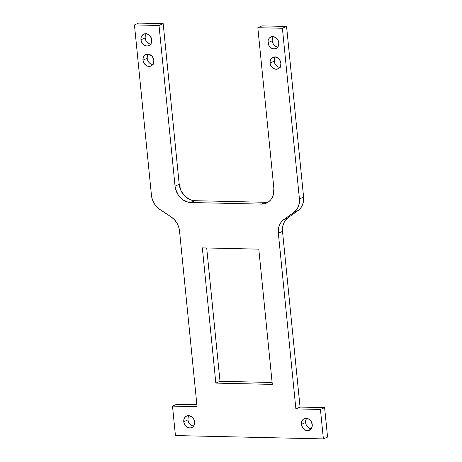 <?xml version="1.0" encoding="UTF-8"?>
<svg xmlns="http://www.w3.org/2000/svg" width="462" height="462" viewBox="0 0 462 462"><rect width="100%" height="100%" fill="white"/><g stroke="black" fill="none" stroke-linecap="round" stroke-linejoin="round"><path stroke-width="0.69" d="M278.205 47.095L276.085 46.581L274.197 45.207L272.823 43.18L272.176 40.812L268.006 42.631A6.318 5.267 66.5 0 1 270.899 36.96A6.318 5.267 66.5 0 1 278.834 42.874L278.263 46.275L276.94 47.938L275.081 48.816L272.967 48.77L270.923 47.805L269.259 46.073L268.006 42.631L268.185 40.281L269.161 38.311L270.778 37.012L273.874 36.735L276.813 38.485L278.182 40.506L278.834 42.874A6.318 5.267 66.5 0 1 275.941 48.539A6.318 5.267 66.5 0 1 268.006 42.631L272.176 40.812A6.318 5.267 -113.5 0 0 277.778 47.066M151.149 44.219L149.03 43.705L147.141 42.331L145.767 40.309L145.12 37.942L140.95 39.755A6.318 5.267 66.5 0 1 143.844 34.09A6.318 5.267 66.5 0 1 151.779 40.003L151.207 43.399L149.884 45.068L148.025 45.94L145.911 45.894L143.867 44.929L141.597 42.123L140.95 39.755L141.129 37.41L142.845 34.69L144.704 33.813L146.818 33.865L148.862 34.823L150.525 36.556L151.779 40.003A6.318 5.267 66.5 0 1 148.885 45.669A6.318 5.267 66.5 0 1 140.95 39.755L145.12 37.942A6.318 5.267 -113.5 0 0 150.722 44.196M280.232 67.446L278.118 66.926L276.23 65.552L274.855 63.531L274.209 61.163L270.039 62.976A6.318 5.267 66.5 0 1 272.932 57.311A6.318 5.267 66.5 0 1 280.861 63.225L280.688 65.569L279.712 67.544L277.108 69.167L275 69.115L272.06 67.371L270.686 65.344L270.039 62.976L270.218 60.632L271.188 58.657L272.811 57.363L275.906 57.086L278.846 58.83L280.215 60.857L280.861 63.225A6.318 5.267 66.5 0 1 277.974 68.89A6.318 5.267 66.5 0 1 270.039 62.976L274.209 61.163A6.318 5.267 -113.5 0 0 279.81 67.417M153.182 64.57L151.062 64.056L149.174 62.682L147.8 60.655L147.153 58.293L142.983 60.106A6.318 5.267 66.5 0 1 145.876 54.441A6.318 5.267 66.5 0 1 153.806 60.349L153.632 62.699L151.911 65.419L150.052 66.291L147.944 66.245L145.9 65.281L143.63 62.474L142.983 60.106L143.162 57.756L144.132 55.786L145.755 54.493L148.851 54.21L151.79 55.96L153.159 57.987L153.806 60.349A6.318 5.267 66.5 0 1 150.918 66.02A6.318 5.267 66.5 0 1 142.983 60.106L147.153 58.293A6.318 5.267 -113.5 0 0 152.755 64.541M311.607 428.817L309.494 428.303L307.605 426.928L306.231 424.901L305.584 422.534L301.415 424.353A6.318 5.267 66.5 0 1 304.302 418.682A6.318 5.267 66.5 0 1 312.237 424.595L312.058 426.946L311.088 428.915L308.483 430.538L306.375 430.492L304.331 429.527L302.668 427.795L301.415 424.353L301.594 422.002L303.309 419.282L305.168 418.41L307.276 418.457L309.321 419.421L310.984 421.153L312.237 424.595A6.318 5.267 66.5 0 1 309.349 430.266A6.318 5.267 66.5 0 1 301.415 424.353L305.584 422.534A6.318 5.267 -113.5 0 0 311.186 428.788M193.965 426.155L191.845 425.641L189.957 424.266L188.588 422.245L187.942 419.877L183.772 421.691A6.318 5.267 66.5 0 1 186.66 416.025A6.318 5.267 66.5 0 1 194.594 421.939L194.023 425.335L192.7 427.003L190.841 427.876L188.727 427.829L185.788 426.079L184.419 424.058L183.772 421.691L183.945 419.346L184.921 417.371L186.544 416.077L189.634 415.8L192.573 417.544L193.948 419.571L194.594 421.939A6.318 5.267 66.5 0 1 191.701 427.604A6.318 5.267 66.5 0 1 183.772 421.691L187.942 419.877A6.318 5.267 -113.5 0 0 193.538 426.131M268.324 202.033A16.476 13.739 66.5 0 1 265.523 202.292L261.353 204.112A16.476 13.739 66.5 0 0 266.326 203.147A16.476 13.739 66.5 0 0 273.868 188.363L257.831 27.703L282.397 28.263L286.567 26.444L303.598 197.078L299.428 198.897L282.397 28.263L286.567 26.444L303.598 197.078L299.428 198.897L282.397 28.263L257.831 27.703L262 25.889L286.567 26.444L262 25.889L257.831 27.703L273.868 188.363L273.406 194.485L272.378 197.234L270.865 199.63L268.93 201.576L266.638 203.009L264.079 203.863L261.353 204.112L190.766 202.512L187.982 202.142L182.657 199.63L178.32 195.108L175.629 189.27L175.046 186.128L159.015 25.468L134.448 24.913L138.617 23.1L163.178 23.654L159.015 25.468L134.448 24.913L151.461 195.38L152.333 199.474L154.071 203.315L156.566 206.658L159.65 209.286L171.338 217.059L174.422 219.687L176.911 223.03L178.655 226.871L179.522 230.96L197.06 406.658L172.493 406.104L175.433 435.556L323.383 438.9L320.443 409.447L295.882 408.893L278.343 233.195L278.401 229.123L279.377 225.346L281.214 222.101L283.784 219.6L293.971 212.324L296.523 209.852L298.348 206.653L299.341 202.916L299.428 198.897A16.476 13.739 -113.5 0 1 293.971 212.324L298.14 210.505L300.693 208.039L302.518 204.833L303.511 201.103L303.598 197.078A16.476 13.739 -113.5 0 1 298.14 210.505L287.953 217.787L298.14 210.505L293.971 212.324L283.784 219.6L287.953 217.787L285.383 220.282L283.547 223.527L282.565 227.31L282.513 231.381A16.476 13.739 66.5 0 1 287.953 217.787L283.784 219.6A16.476 13.739 66.5 0 0 278.343 233.195L282.513 231.381L300.052 407.074L282.513 231.381L278.343 233.195L295.882 408.893L300.052 407.074L324.613 407.628L300.052 407.074L295.882 408.893L320.443 409.447L324.613 407.628L327.552 437.087L324.613 407.628L320.443 409.447L323.383 438.9L327.552 437.087L323.383 438.9L175.433 435.556L172.493 406.104L176.663 404.285L172.493 406.104L197.06 406.658L179.522 230.96A16.476 13.739 66.5 0 0 171.338 217.059L159.65 209.286A16.476 13.739 -113.5 0 1 151.461 195.38L134.448 24.913L138.617 23.1L163.178 23.654L159.015 25.468L175.046 186.128L179.216 184.315L163.178 23.654L179.216 184.315L180.908 190.483L184.482 195.767L189.414 199.353L192.152 200.329L194.935 200.699A16.476 13.739 66.5 0 1 179.216 184.315L175.046 186.128A16.476 13.739 66.5 0 0 190.766 202.512L194.935 200.699L265.523 202.292L194.935 200.699L190.766 202.512L261.353 204.112L265.523 202.292L268.249 202.05M272.309 384.384L215.835 383.108L202.339 247.875L258.807 249.151L272.309 384.384L215.835 383.108L220.004 381.294L206.699 247.973L220.004 381.294L272.112 382.472L220.004 381.294L215.835 383.108L202.339 247.875L258.807 249.151L272.309 384.384M196.87 404.741L176.663 404.285L196.87 404.741M273.233 36.619A6.318 5.267 66.5 0 0 272.176 40.812L272.355 38.467L273.325 36.492M146.177 33.749A6.318 5.267 66.5 0 0 145.12 37.942L145.299 35.591L146.275 33.622M275.26 56.97A6.318 5.267 66.5 0 0 274.209 61.163L274.388 58.818L275.358 56.843M148.204 54.1A6.318 5.267 66.5 0 0 147.153 58.293L147.332 55.942L148.302 53.973M306.635 418.341A6.318 5.267 66.5 0 0 305.584 422.534L305.757 420.189L306.733 418.22M188.993 415.684A6.318 5.267 66.5 0 0 187.942 419.877L188.115 417.527L189.091 415.557"/></g></svg>
